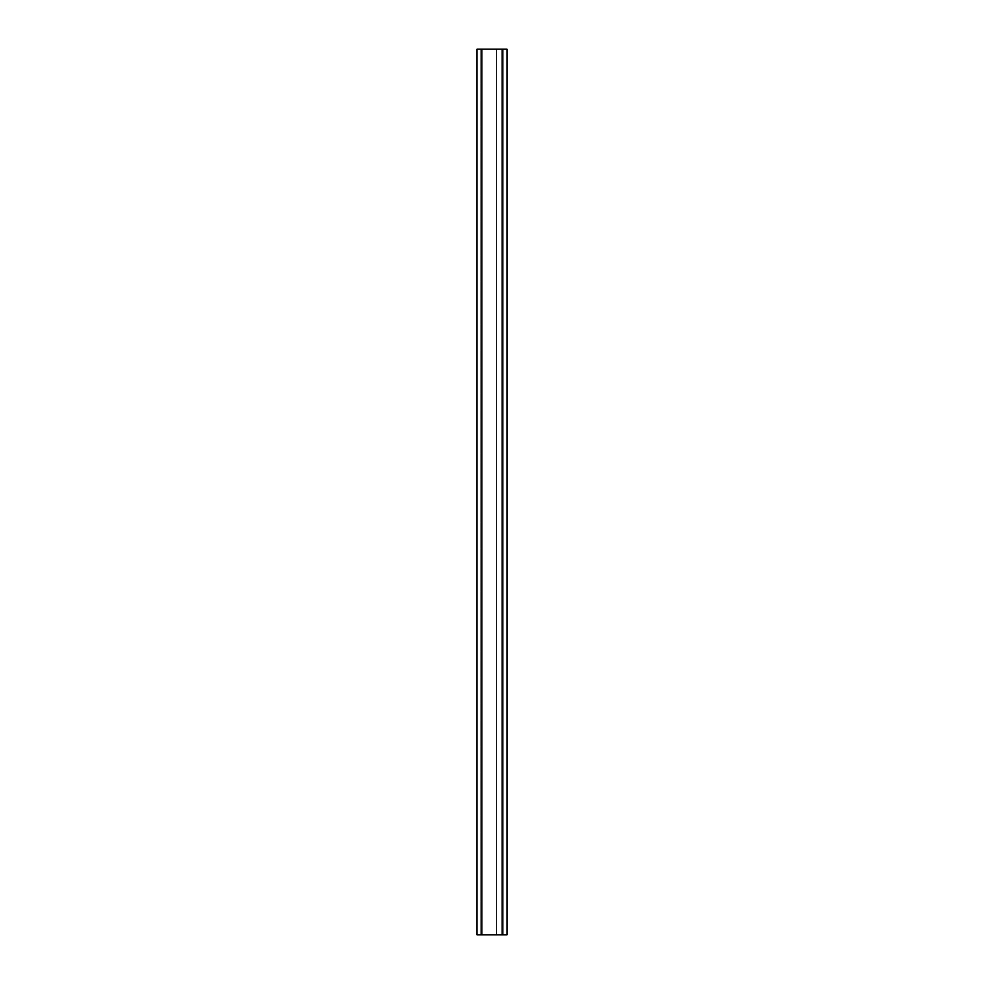 <?xml version="1.0" encoding="UTF-8"?>
<svg xmlns="http://www.w3.org/2000/svg" width="984" height="984" viewBox="0 0 984 984"><rect width="100%" height="100%" fill="white"/><g stroke="black" fill="none" stroke-linecap="round" stroke-linejoin="round"><path stroke-width="0.74" stroke-dasharray="4.92 3.69" d="M506.994 934.8L502.147 934.8L506.994 934.8L506.994 49.2L502.147 49.2L506.994 49.2L506.994 934.8L506.994 49.2L496.613 49.2L496.613 934.8L506.994 934.8M502.147 49.2L477.006 49.2L477.006 934.8L503.218 934.8L481.853 934.8L503.218 934.8L496.613 934.8L496.613 49.2L503.218 49.2L481.853 49.2L503.218 49.2L503.218 934.8L503.218 49.2L496.613 49.2L496.613 934.8L496.613 49.2L502.147 49.2L502.147 934.8M480.782 49.2L480.782 934.8L481.853 934.8L480.782 934.8L480.782 49.2M503.218 49.2L503.218 934.8L503.218 49.2M481.853 49.2L481.853 934.8"/><path stroke-width="1.48" d="M477.006 49.2L477.006 934.8L506.994 934.8L506.994 49.2L477.006 49.2M481.853 49.2L481.853 934.8M502.147 49.2L502.147 934.8"/></g></svg>
